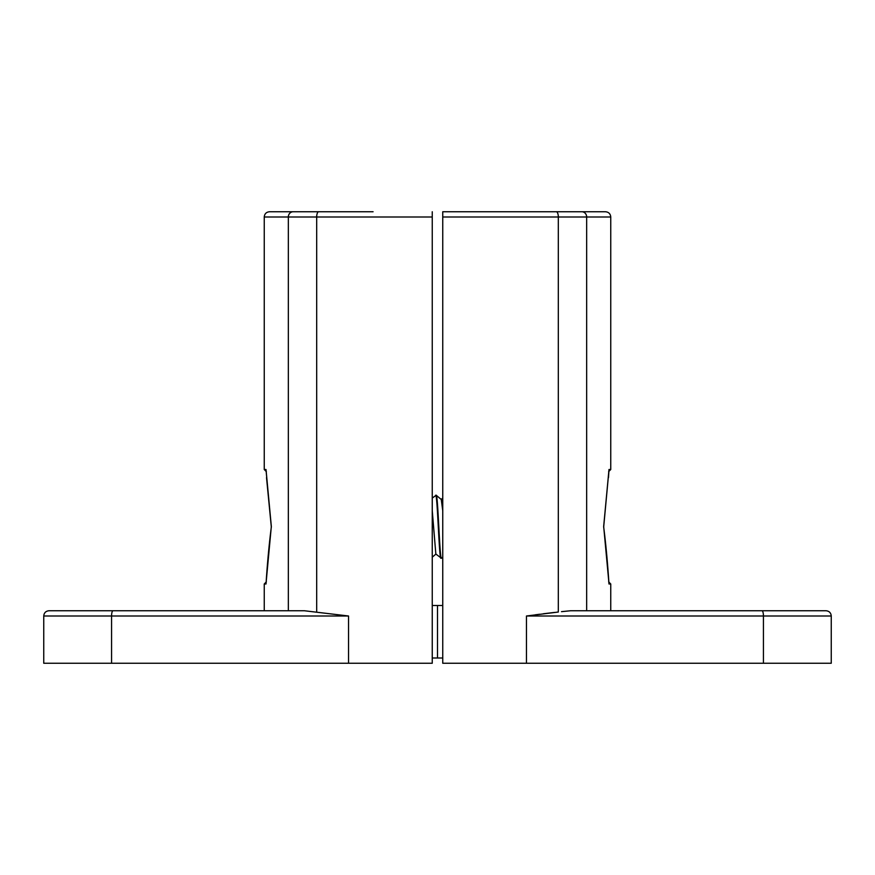 <?xml version="1.0" encoding="UTF-8"?>
<svg xmlns="http://www.w3.org/2000/svg" width="875" height="875" viewBox="0 0 875 875"><rect width="100%" height="100%" fill="white"/><g stroke="black" fill="none" stroke-linecap="round" stroke-linejoin="round"><path stroke-width="1.31" d="M586.666 610.75L586.666 217L610.75 217L610.75 469.525L608.989 469.525L603.641 526.75C605.817 543.55 607.6 562.625 608.989 583.975L610.75 583.975L610.75 610.75L702.625 610.75M435.925 554.083L432.25 557.178L432.25 605.5L432.25 487.966L432.25 498.094L436.188 495.25C437.938 493.303 439.688 560.197 441.438 558.25L442.75 557.178L442.75 605.5L442.75 211.75L605.5 211.75C608.694 212.056 610.444 213.806 610.75 217M561.509 611.658L570.62 610.75L826 610.75C829.194 611.056 830.944 612.806 831.25 616L831.25 663.25L763.438 663.25L763.438 616L831.25 616M442.75 658L437.5 658L437.5 605.5L442.75 605.5L442.75 663.25L763.438 663.25M526.466 663.25L526.466 616L558.316 612.03L558.316 217L586.666 217A5.25 4.845 90 0 0 581.809 211.75M554.706 612.412L543.419 613.758M539.613 614.25L535.281 614.819M556.303 211.75A5.25 2.013 90 0 1 558.316 217L442.75 217L442.75 211.75M442.75 479.5L442.75 484.75M288.334 610.75L288.334 217L264.25 217L264.25 469.525L266.35 471.625M266.044 583.461L266.011 583.975C267.4 562.625 269.183 543.55 271.359 526.75L266.011 469.525L264.25 469.525M266.011 583.975L264.25 583.975L264.25 610.75L49 610.75L304.38 610.75L348.436 615.989M264.25 217C264.556 213.806 266.306 212.056 269.5 211.75L373.078 211.75M293.191 211.75A5.25 4.845 90 0 0 288.334 217L432.25 217L432.25 211.75L432.25 453.25M432.25 484.75L432.25 487.966M432.25 217L432.25 605.5L437.5 605.5L437.5 658L432.25 658L432.25 663.25L348.534 663.25L348.534 616L111.562 616L111.562 663.25L348.534 663.25M172.375 610.75L113.039 610.75A5.25 1.488 90 0 0 111.562 616L43.75 616L43.75 663.25L111.562 663.25M432.25 605.5L432.25 658M432.25 523.917L432.25 529.834M432.25 510.694L435.838 554.017L441.438 558.25M436.188 495.25L441.262 499.483L442.75 510.694M435.662 495.25C437.413 493.303 439.162 560.197 440.913 558.25M526.466 616L763.438 616A5.25 1.488 90 0 0 761.961 610.75M318.697 211.75A5.25 2.013 90 0 0 316.684 217L316.684 612.03M610.75 583.975L608.65 581.875M610.75 469.525L608.65 471.625M608.88 581.886L603.706 526.75L608.989 469.787M608.475 477.652L608.88 471.614M603.706 526.75L608.989 583.723M43.75 616C44.056 612.806 45.806 611.056 49 610.75M264.25 583.975L266.35 581.875M266.011 583.712L271.294 526.75L266.525 477.652M271.294 526.75L266.011 469.777M442.75 498.094L441.175 499.417"/></g></svg>
